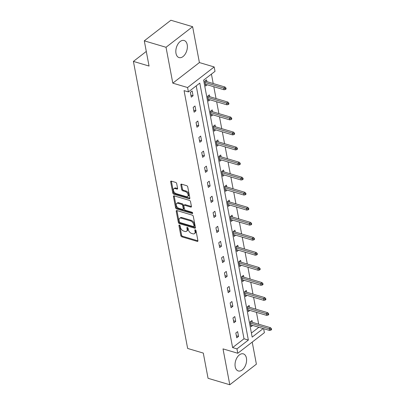 <?xml version="1.0" encoding="UTF-8"?>
<svg xmlns="http://www.w3.org/2000/svg" width="405" height="405" viewBox="0 0 405 405"><rect width="100%" height="100%" fill="white"/><g stroke="black" fill="none" stroke-linecap="round" stroke-linejoin="round"><path stroke-width="0.61" d="M179.415 225.089A0.785 0.476 -127.7 0 0 179.056 225.129A0.785 0.476 -127.7 0 0 178.939 225.575L180.843 235.629A1.124 0.678 -127.7 0 0 181.87 236.829L197.23 241.385A1.124 0.678 -127.7 0 0 197.741 241.329A1.124 0.678 -127.7 0 0 197.908 240.697L196.005 230.637A0.785 0.476 -127.7 0 0 195.286 229.797A0.785 0.476 -127.7 0 0 194.927 229.843A0.785 0.476 -127.7 0 0 194.81 230.283L195.058 231.584A3.589 2.177 -127.7 0 1 194.522 233.614A3.589 2.177 -127.7 0 1 192.901 233.801L191.621 233.422A3.589 2.177 -127.7 0 1 188.315 229.584L188.072 228.283A0.785 0.476 -127.7 0 0 187.348 227.443A0.785 0.476 -127.7 0 0 186.994 227.483A0.785 0.476 -127.7 0 0 186.877 227.929L187.12 229.23A3.589 2.177 -127.7 0 1 186.589 231.26A3.589 2.177 -127.7 0 1 184.964 231.447L183.683 231.068A3.589 2.177 -127.7 0 1 180.382 227.23L180.134 225.929A0.785 0.476 -127.7 0 0 179.415 225.089M187.206 44.702A8.915 5.422 -73.5 0 1 185.252 54.037A8.915 5.422 -73.5 0 1 179.066 57.586A8.915 5.422 -73.5 0 1 175.993 53.379A8.915 5.422 -73.5 0 1 177.952 44.044A8.915 5.422 -73.5 0 1 184.138 40.495A8.915 5.422 -73.5 0 1 187.206 44.702M246.417 358.066A8.915 5.422 -73.5 0 1 244.463 367.401A8.915 5.422 -73.5 0 1 238.277 370.95A8.915 5.422 -73.5 0 1 235.204 366.748A8.915 5.422 -73.5 0 1 237.163 357.412A8.915 5.422 -73.5 0 1 243.349 353.864A8.915 5.422 -73.5 0 1 246.417 358.066M192.623 26.7L166.025 47.279L172.803 83.147L199.402 62.567L192.623 26.7L170.89 20.25L144.291 40.834L149.055 66.045L133.407 61.403L187.647 348.447L203.295 353.089L208.059 378.3L229.792 384.75L256.39 364.166L252.219 342.103M144.291 40.834L166.025 47.279M176.691 183.612A1.124 0.678 -127.7 0 0 175.659 182.412L171.35 181.131A1.124 0.678 -127.7 0 0 170.839 181.192A1.124 0.678 -127.7 0 0 170.672 181.825L172.783 192.993A1.124 0.678 -127.7 0 0 173.816 194.192L189.175 198.749A1.124 0.678 -127.7 0 0 189.682 198.693A1.124 0.678 -127.7 0 0 189.849 198.06L187.738 186.892A1.124 0.678 -127.7 0 0 186.71 185.692L181.501 184.148A1.124 0.678 -127.7 0 0 180.994 184.204A1.124 0.678 -127.7 0 0 180.827 184.837L181.734 189.621A1.124 0.678 -127.7 0 0 182.761 190.816L185.343 191.585A3.002 1.817 -127.7 0 1 187.804 193.884A3.002 1.817 -127.7 0 1 187.662 196.491A3.002 1.817 -127.7 0 1 186.3 196.648L176.19 193.646A3.002 1.817 -127.7 0 1 173.73 191.347A3.002 1.817 -127.7 0 1 173.877 188.745A3.002 1.817 -127.7 0 1 175.233 188.583L176.919 189.084A1.124 0.678 -127.7 0 0 177.425 189.024A1.124 0.678 -127.7 0 0 177.593 188.391L176.691 183.612M263.635 328.683L264.389 332.682L237.791 353.266L223.013 348.882L229.792 384.75M237.791 353.266L236.96 348.877L248.356 340.063L199.802 83.101L188.411 91.92L187.581 87.536L214.179 66.952L215.009 71.336L203.614 80.155L252.168 337.112L263.22 328.556M188.411 91.92L184.062 90.629L232.617 347.591L236.96 348.877M172.803 83.147L187.581 87.536M176.909 210.57A1.124 0.678 -127.7 0 0 176.403 210.625A1.124 0.678 -127.7 0 0 176.236 211.258L178.347 222.426A1.124 0.678 -127.7 0 0 179.38 223.626L194.739 228.187A1.124 0.678 -127.7 0 0 195.245 228.126A1.124 0.678 -127.7 0 0 195.412 227.494L193.301 216.326A1.124 0.678 -127.7 0 0 192.269 215.126L176.909 210.57M175.567 207.709L173.456 196.541A1.124 0.678 -127.7 0 1 173.623 195.909A1.124 0.678 -127.7 0 1 174.13 195.848L189.489 200.409A1.124 0.678 -127.7 0 1 190.522 201.609L191.423 206.388A1.124 0.678 -127.7 0 1 191.256 207.021A1.124 0.678 -127.7 0 1 190.75 207.082L184.518 205.234A1.124 0.678 -127.7 0 0 184.012 205.289A1.124 0.678 -127.7 0 0 183.845 205.922L184.447 209.096A1.124 0.678 -127.7 0 0 185.475 210.296L191.96 212.22A0.785 0.476 -127.7 0 1 192.608 212.822A0.785 0.476 -127.7 0 1 192.567 213.501A0.785 0.476 -127.7 0 1 192.213 213.541L176.595 208.909A1.124 0.678 -127.7 0 1 175.567 207.709L176.286 207.157L174.175 195.99L173.456 196.541M146.296 51.43L133.407 61.403M209.719 96.689L209.375 94.861L207.578 96.248L208.489 101.073L210.099 99.822M215.404 126.77L215.06 124.942L213.263 126.335L214.174 131.154L215.784 129.909M221.09 156.851L220.745 155.024L218.948 156.416L219.859 161.236L221.469 159.99M226.775 186.938L226.425 185.11L224.633 186.497L225.539 191.322L227.154 190.072M232.46 217.019L232.111 215.192L230.313 216.584L231.225 221.403L232.84 220.158M238.14 247.101L237.796 245.273L235.999 246.665L236.91 251.485L238.52 250.239M243.825 277.187L243.481 275.359L241.684 276.747L242.595 281.571L244.205 280.321M249.51 307.268L249.166 305.441L247.369 306.833L248.28 311.653L249.89 310.407M251.399 333.057L258.876 327.27M258.679 324.187L256.446 312.351M255.838 309.147L253.601 297.31M252.998 294.106L250.761 282.265M250.153 279.065L247.916 267.224M247.313 264.019L245.076 252.183M244.468 248.979L242.236 237.143M241.628 233.938L239.39 222.102M238.788 218.897L236.55 207.061M235.943 203.857L233.705 192.016M233.103 188.816L230.865 176.975M230.258 173.775L228.025 161.934M227.418 158.73L225.18 146.894M224.578 143.689L222.34 131.853M221.732 128.648L219.495 116.812M218.892 113.608L216.655 101.766M216.047 98.567L213.81 86.726M213.207 83.526L211.425 74.11M252.35 322.309L252.006 320.482L250.209 321.874L251.12 326.693L252.73 325.448M246.67 292.228L246.321 290.4L244.524 291.792L245.435 296.612L247.05 295.361M240.985 262.146L240.641 260.319L238.844 261.706L239.75 266.531L241.365 265.28M235.3 232.06L234.956 230.232L233.159 231.625L234.07 236.444L235.68 235.199M229.615 201.979L229.27 200.151L227.473 201.543L228.385 206.363L229.994 205.112M223.93 171.897L223.585 170.07L221.788 171.457L222.699 176.281L224.309 175.031M218.249 141.811L217.9 139.983L216.103 141.375L217.014 146.195L218.629 144.95M212.564 111.729L212.215 109.902L210.418 111.294L211.329 116.114L212.944 114.868M206.879 81.648L206.535 79.82L204.738 81.208L205.649 86.032L207.259 84.782M199.402 62.567L214.179 66.952M232.617 347.591L244.007 338.772L196.222 85.875M244.007 338.772L248.356 340.063M192.157 90.943L193.069 95.767L191.271 97.154L190.36 92.335L192.157 90.943M194.997 105.983L195.909 110.808L194.111 112.195L193.2 107.376L194.997 105.983M197.843 121.029L198.754 125.849L196.957 127.241L196.045 122.416L197.843 121.029M200.683 136.07L201.594 140.889L199.797 142.282L198.885 137.457L200.683 136.07M203.523 151.111L204.434 155.93L202.637 157.322L201.725 152.503L203.523 151.111M206.368 166.151L207.279 170.971L205.482 172.363L204.571 167.543L206.368 166.151M209.208 181.192L210.119 186.016L208.322 187.404L207.411 182.584L209.208 181.192M212.053 196.233L212.964 201.057L211.167 202.444L210.256 197.625L212.053 196.233M214.893 211.278L215.804 216.098L214.007 217.49L213.096 212.665L214.893 211.278M217.733 226.319L218.644 231.139L216.847 232.531L215.936 227.706L217.733 226.319M220.578 241.36L221.489 246.179L219.692 247.571L218.781 242.752L220.578 241.36M223.418 256.4L224.329 261.22L222.532 262.612L221.621 257.793L223.418 256.4M226.263 271.441L227.175 276.261L225.377 277.653L224.466 272.833L226.263 271.441M229.103 286.482L230.015 291.306L228.218 292.693L227.306 287.874L229.103 286.482M231.944 301.522L232.855 306.347L231.058 307.739L230.146 302.915L231.944 301.522M234.789 316.568L235.7 321.388L233.903 322.78L232.991 317.955L234.789 316.568M237.629 331.609L238.54 336.428L236.743 337.821L235.831 333.001L237.629 331.609M238.54 336.428L236.358 335.78M235.7 321.388L233.518 320.74M232.855 306.347L230.673 305.699M230.015 291.306L227.833 290.658M227.175 276.261L224.993 275.618M224.329 261.22L222.148 260.572M221.489 246.179L219.307 245.531M218.644 231.139L216.462 230.491M215.804 216.098L213.622 215.45M212.964 201.057L210.777 200.409M210.119 186.016L207.937 185.369M207.279 170.971L205.097 170.323M204.434 155.93L202.252 155.282M201.594 140.889L199.412 140.241M198.754 125.849L196.567 125.201M195.909 110.808L193.727 110.16M193.069 95.767L190.887 95.119M186.589 231.26L187.307 230.703A3.589 2.177 -127.7 0 0 187.839 228.673L187.12 229.23M187.636 227.6L187.839 228.673M194.522 233.614L195.24 233.057A3.589 2.177 -127.7 0 0 195.777 231.027L195.058 231.584M195.575 229.954L195.777 231.027M179.704 225.246L181.561 235.072A1.124 0.678 -127.7 0 0 182.589 236.272L197.923 240.823M176.939 210.575A1.124 0.678 -127.7 0 0 176.955 210.706L179.066 221.874A1.124 0.678 -127.7 0 0 180.098 223.074L195.428 227.62M179.344 221.743A0.785 0.476 -127.7 0 0 180.068 222.583L193.549 226.582A0.785 0.476 -127.7 0 0 193.904 226.542A0.785 0.476 -127.7 0 0 194.02 226.096L193.762 224.724A3.589 2.177 -127.7 0 0 190.456 220.887L181.243 218.153A3.589 2.177 -127.7 0 0 179.618 218.341A3.589 2.177 -127.7 0 0 179.086 220.371L179.344 221.743M193.904 226.542L194.623 225.985A0.785 0.476 -127.7 0 0 194.739 225.539L194.02 226.096M179.618 218.341L180.336 217.784A3.589 2.177 -127.7 0 1 181.961 217.596L191.175 220.33A3.589 2.177 -127.7 0 1 194.481 224.167L194.739 225.539M191.438 206.515L185.237 204.677A1.124 0.678 -127.7 0 0 184.731 204.733L184.012 205.289M192.638 212.903L177.314 208.352L176.595 208.909M178.058 203.315A3.002 1.817 -127.7 0 0 176.696 203.472A3.002 1.817 -127.7 0 0 176.555 206.079A3.002 1.817 -127.7 0 0 179.015 208.378L182.574 209.436A1.124 0.678 -127.7 0 0 183.085 209.375A1.124 0.678 -127.7 0 0 183.252 208.742L182.65 205.568A1.124 0.678 -127.7 0 0 181.617 204.373L178.058 203.315L178.777 202.758A3.002 1.817 -127.7 0 0 177.415 202.915L176.696 203.472M183.085 209.375L183.804 208.818A1.124 0.678 -127.7 0 0 183.971 208.185L183.252 208.742M178.777 202.758L182.336 203.816A1.124 0.678 -127.7 0 1 183.369 205.016L183.971 208.185M176.286 207.157A1.124 0.678 -127.7 0 0 177.314 208.352M173.877 188.745L174.595 188.188A3.002 1.817 -127.7 0 1 175.952 188.026L177.608 188.517M187.662 196.491L188.381 195.934A3.002 1.817 -127.7 0 0 188.522 193.327A3.002 1.817 -127.7 0 0 186.062 191.028L185.343 191.585M181.531 184.153A1.124 0.678 -127.7 0 0 181.546 184.285L182.452 189.064A1.124 0.678 -127.7 0 0 183.48 190.264L186.062 191.028M171.376 181.141A1.124 0.678 -127.7 0 0 171.391 181.268L173.502 192.436A1.124 0.678 -127.7 0 0 174.535 193.636L189.869 198.187M270.874 330.156L271.593 329.599L271.411 328.637L270.692 329.194L270.874 330.156L269.527 330.429L269.198 328.693L270.494 327.691L250.396 321.732M270.692 329.194L250.447 323.129M269.527 330.429L250.776 324.866M270.494 327.691L271.411 328.637M268.029 315.115L268.748 314.558L268.566 313.597L267.847 314.153L268.029 315.115L266.687 315.389L266.358 313.652L267.649 312.65L247.551 306.686M267.847 314.153L247.607 308.089M266.687 315.389L247.931 309.825M267.649 312.65L268.566 313.597M265.189 300.075L265.908 299.518L265.726 298.556L265.007 299.108L265.189 300.075L263.842 300.348L263.513 298.612L264.809 297.609L244.711 291.646M265.007 299.108L244.762 293.048M263.842 300.348L245.091 294.784M264.809 297.609L265.726 298.556M262.344 285.034L263.063 284.477L262.885 283.51L262.167 284.067L262.344 285.034L261.002 285.307L260.673 283.571L261.969 282.568L241.871 276.605M262.167 284.067L241.922 278.007M261.002 285.307L242.251 279.744M261.969 282.568L262.885 283.51M259.504 269.993L260.223 269.436L260.04 268.469L259.322 269.026L259.504 269.993L258.157 270.262L257.833 268.53L259.124 267.528L239.026 261.564M259.322 269.026L239.077 262.966M258.157 270.262L239.406 264.698M259.124 267.528L260.04 268.469M256.664 254.947L257.383 254.391L257.2 253.429L256.481 253.986L256.664 254.947L255.317 255.221L254.988 253.484L256.284 252.487L236.186 246.523M256.481 253.986L236.236 247.921M255.317 255.221L236.566 249.657M256.284 252.487L257.2 253.429M253.819 239.907L254.537 239.35L254.355 238.388L253.636 238.945L253.819 239.907L252.477 240.18L252.148 238.444L253.439 237.441L233.341 231.483M253.636 238.945L233.396 232.88M252.477 240.18L233.72 234.617M253.439 237.441L254.355 238.388M250.978 224.866L251.697 224.309L251.515 223.347L250.796 223.904L250.978 224.866L249.632 225.139L249.303 223.403L250.599 222.401L230.501 216.437M250.796 223.904L230.551 217.839M249.632 225.139L230.88 219.576M250.599 222.401L251.515 223.347M248.133 209.825L248.852 209.269L248.67 208.307L247.951 208.858L248.133 209.825L246.792 210.099L246.463 208.362L247.759 207.36L227.661 201.396M247.951 208.858L227.711 202.799M246.792 210.099L228.04 204.535M247.759 207.36L248.67 208.307M245.293 194.785L246.012 194.228L245.83 193.261L245.111 193.818L245.293 194.785L243.947 195.058L243.623 193.322L244.914 192.319L224.815 186.356M245.111 193.818L224.866 187.758M243.947 195.058L225.195 189.494M244.914 192.319L245.83 193.261M242.453 179.744L243.172 179.187L242.99 178.22L242.271 178.777L242.453 179.744L241.107 180.012L240.778 178.281L242.074 177.279L221.975 171.315M242.271 178.777L222.026 172.717M241.107 180.012L222.355 174.449M242.074 177.279L242.99 178.22M239.608 164.698L240.327 164.147L240.145 163.18L239.426 163.736L239.608 164.698L238.267 164.972L237.938 163.235L239.228 162.238L219.13 156.274M239.426 163.736L219.186 157.672M238.267 164.972L219.51 159.408M239.228 162.238L240.145 163.18M236.768 149.658L237.487 149.101L237.305 148.139L236.586 148.696L236.768 149.658L235.421 149.931L235.092 148.195L236.388 147.197L216.29 141.234M236.586 148.696L216.341 142.631M235.421 149.931L216.67 144.367M236.388 147.197L237.305 148.139M233.923 134.617L234.642 134.06L234.46 133.098L233.741 133.655L233.923 134.617L232.581 134.89L232.252 133.154L233.548 132.151L213.445 126.188M233.741 133.655L213.501 127.59M232.581 134.89L213.83 129.327M233.548 132.151L234.46 133.098M231.083 119.576L231.802 119.019L231.619 118.057L230.901 118.609L231.083 119.576L229.736 119.85L229.412 118.113L230.703 117.111L210.605 111.147M230.901 118.609L210.656 112.549M229.736 119.85L210.985 114.286M230.703 117.111L231.619 118.057M228.243 104.536L228.962 103.979L228.779 103.012L228.061 103.569L228.243 104.536L226.896 104.809L226.567 103.072L227.863 102.07L207.765 96.106M228.061 103.569L207.816 97.509M226.896 104.809L208.145 99.245M227.863 102.07L228.779 103.012M225.398 89.495L226.117 88.938L225.934 87.971L225.215 88.528L225.398 89.495L224.056 89.768L223.727 88.032L225.018 87.029L204.92 81.066M225.215 88.528L204.976 82.468M224.056 89.768L205.3 84.199M225.018 87.029L225.934 87.971M179.516 225.129L178.939 225.575M195.387 229.837L194.81 230.283M187.454 227.483L186.877 227.929M197.923 240.853L197.23 241.385M182.589 236.272L181.87 236.829M181.561 235.072L180.843 235.629M195.428 227.65L194.739 228.187M180.098 223.074L179.38 223.626M179.066 221.874L178.347 222.426M176.955 210.706L176.236 211.258M194.481 224.167L193.762 224.724M191.175 220.33L190.456 220.887M181.961 217.596L181.243 218.153M191.444 206.545L190.75 207.082M185.237 204.677L184.518 205.234M192.699 213.167L192.213 213.541M183.369 205.016L182.65 205.568M182.336 203.816L181.617 204.373M177.613 188.548L176.919 189.084M175.952 188.026L175.233 188.583M183.48 190.264L182.761 190.816M182.452 189.064L181.734 189.621M181.546 184.285L180.827 184.837M189.869 198.217L189.175 198.749M174.535 193.636L173.816 194.192M173.502 192.436L172.783 192.993M171.391 181.268L170.672 181.825"/></g></svg>
